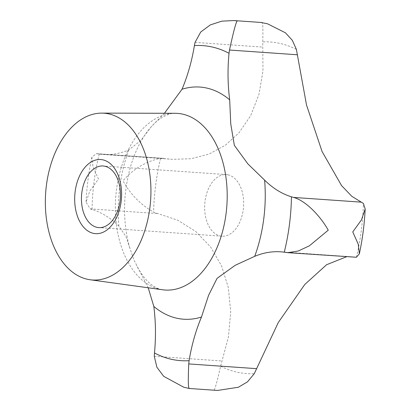 <?xml version="1.0" encoding="UTF-8"?>
<svg xmlns="http://www.w3.org/2000/svg" width="411" height="411" viewBox="0 0 411 411"><rect width="100%" height="100%" fill="white"/><g stroke="black" fill="none" stroke-linecap="round" stroke-linejoin="round"><path stroke-width="0.31" stroke-dasharray="2.06 1.54" d="M355.001 257.368L350.675 256.711L346.499 256.772M228.12 174.855A30.882 19.435 -86 0 0 226.307 174.588A30.882 19.435 -86 0 0 204.889 202.592A30.882 19.435 -86 0 0 220.188 235.94A30.882 19.435 -86 0 0 222.002 236.207A30.882 19.435 -86 0 0 243.42 208.202A30.882 19.435 -86 0 0 228.12 174.855M183.758 387.219L189.255 388.477M217.527 390.45L214.018 390.08C215.071 389.053 217.27 381.105 220.615 366.227L228.429 336.989L230.705 311.944L228.341 287.638L221.596 265.989L210.725 247.139L195.682 231.434L177.609 220.147L153.596 212.143C140.495 204.596 130.297 194.151 122.992 180.809C133.601 168.69 146.131 161.204 160.583 158.348L172.677 159.329L191.105 158.738L209.091 154.048L225.351 145.232L238.873 132.969L250.674 115.681L258.945 94.479L262.973 71.016L262.742 41.886C263.153 27.799 262.819 21.377 261.74 22.631M164.436 113.272L151.161 126.845L140.845 140.49L128.792 149.928A134.68 84.758 94 0 1 102.75 154.444A134.68 84.758 94 0 1 99.236 154.084L96.39 153.647L91.869 157.197L92.984 166.768L98.465 179.093L89.762 191.11L86.058 202.068L90.179 208.865L92.049 209.44A134.68 84.758 94 0 1 118.897 226.137L125.961 236.618L133.883 259.86L148.207 287.777M296.377 49.366A166.208 104.6 -86 0 0 279.845 43.412A166.208 104.6 -86 0 0 262.742 41.886M356.409 257.245A166.208 104.6 -86 0 0 363.396 203.45M220.615 366.227A166.208 104.6 -86 0 0 237.147 372.181A166.208 104.6 -86 0 0 254.255 373.707M129.742 248.013C122.416 221.241 122.817 193.627 130.955 165.165C135.661 150.164 141.8 138.101 149.368 128.967C153.467 124.071 157.459 120.392 161.338 117.926C166.748 114.628 171.33 113.082 175.081 113.297A88.54 55.721 -86 0 0 115.871 195.538A88.54 55.721 -86 0 0 159.905 289.272A88.54 55.721 -86 0 0 162.756 289.786L161.251 289.514C158.497 288.979 155.43 287.51 152.049 285.1C146.748 281.386 141.61 274.908 136.647 265.66M90.179 208.865L157.994 213.607M286.457 252.518L354.272 257.255M195.05 42.374L262.87 47.111M97.335 153.771L165.15 158.507M154.284 356.255L222.104 360.992M160.583 158.348A166.208 104.6 -86 0 0 153.596 212.143M99.236 154.084A157.901 99.37 -86 0 0 92.049 209.44M128.792 149.928A116.364 73.23 -86 0 0 118.897 226.137M222.002 236.207L98.794 227.602M96.39 153.647L163.578 158.338M102.75 154.444L172.677 159.329M280.749 251.825L350.675 256.711M91.869 157.197C88.719 171.906 86.783 186.866 86.058 202.068M226.307 174.588L103.099 165.982"/><path stroke-width="0.62" d="M267.469 23.781L261.74 22.631L267.469 23.781L285.419 32.798L292.267 40.232L296.377 49.366L306.534 105.062L322.049 151.469L341.551 185.577L351.826 196.314L363.396 203.45L365.173 208.932L361.469 219.89L352.761 231.907L358.248 244.232L359.363 253.803L356.409 257.245L287.813 252.673L298.319 250.998L309.385 245.809L328.24 230.191C321.227 217.409 306.555 200.958 293.608 197.424L291.45 196.828A134.68 84.758 94 0 1 264.607 180.131L247.89 163.917L234.337 145.34L230.751 123.922L229.682 99.837A134.68 84.758 94 0 1 229.019 53.291L229.502 50.034C233.402 31.935 235.971 22.23 237.214 20.92L233.7 20.55L221.735 21.177L210.355 24.891L200.753 31.981L195.05 42.374L194.403 45.59A134.68 84.758 94 0 1 182.027 89.238L164.436 113.272M346.499 256.772L326.596 264.725L304.772 284.484L278.288 322.527L254.255 373.707L247.509 381.834L238.39 387.244L217.527 390.45L189.255 388.477L183.758 387.219L163.748 376.373L156.879 367.228L154.284 356.255L154.479 352.977A157.901 99.37 -86 0 0 171.469 359.301A157.901 99.37 -86 0 0 189.096 360.678A134.68 84.758 94 0 1 201.477 317.03L208.583 295.324L217.059 278.36L235.262 265.265L254.707 256.341A134.68 84.758 94 0 1 280.749 251.825A134.68 84.758 94 0 1 284.263 252.184L287.813 252.673M96.981 227.334A30.882 19.435 -86 0 0 98.794 227.602A30.882 19.435 -86 0 0 120.212 199.597A30.882 19.435 -86 0 0 104.913 166.25A30.882 19.435 -86 0 0 103.099 165.982A30.882 19.435 -86 0 0 81.681 193.987A30.882 19.435 -86 0 0 96.981 227.334M93.369 233.34A37.154 23.381 94 0 1 75.162 191.485A37.154 23.381 94 0 1 102.914 159.853A37.154 23.381 94 0 1 121.117 201.703A37.154 23.381 94 0 1 93.369 233.34M108.879 113.919A83.592 52.608 -86 0 0 101.733 113.123A83.592 52.608 -86 0 0 45.827 190.771A83.592 52.608 -86 0 0 87.404 279.269A83.592 52.608 -86 0 0 90.091 279.757A83.592 52.608 -86 0 0 150.097 205.947A83.592 52.608 -86 0 0 108.879 113.919M189.492 388.369C188.243 389.71 187.991 381.557 188.736 363.92L189.096 360.678M148.207 287.777L153.817 306.431A134.68 84.758 94 0 1 154.479 352.977M90.091 279.757L162.756 289.786A88.54 55.721 -86 0 0 226.312 211.608A88.54 55.721 -86 0 0 182.654 114.14A88.54 55.721 -86 0 0 175.081 113.297L101.733 113.123M229.682 99.837A116.364 73.23 -86 0 0 206.697 88.046A116.364 73.23 -86 0 0 182.027 89.238M254.707 256.341A116.364 73.23 -86 0 0 264.607 180.131M153.817 306.431A116.364 73.23 -86 0 0 176.802 318.222A116.364 73.23 -86 0 0 201.477 317.03M229.019 53.291A157.901 99.37 -86 0 0 212.035 46.967A157.901 99.37 -86 0 0 194.403 45.59M188.736 363.92L256.556 368.657M293.608 197.424L361.428 202.161M229.502 50.034L297.323 54.771M284.263 252.184A157.901 99.37 -86 0 0 291.45 196.828M233.7 20.55L261.977 22.523M365.168 208.932C364.449 224.134 362.512 239.094 359.358 253.803"/></g></svg>
